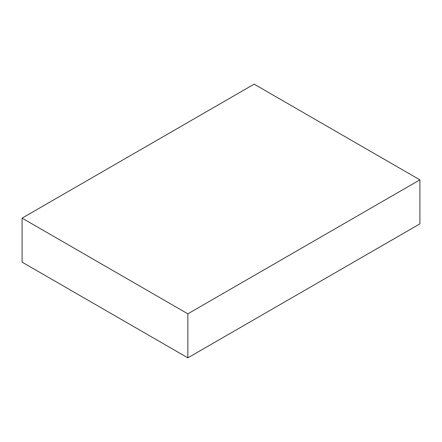 <?xml version="1.0" encoding="UTF-8"?>
<svg xmlns="http://www.w3.org/2000/svg" width="442" height="442" viewBox="0 0 442 442"><rect width="100%" height="100%" fill="white"/><g stroke="black" fill="none" stroke-linecap="round" stroke-linejoin="round"><path stroke-width="0.66" d="M419.9 179.85L254.15 84.157L22.1 218.127L22.1 262.15L187.85 357.843L419.9 223.873L419.9 179.85L187.85 313.826L187.85 357.843M22.1 218.127L187.85 313.826"/></g></svg>

